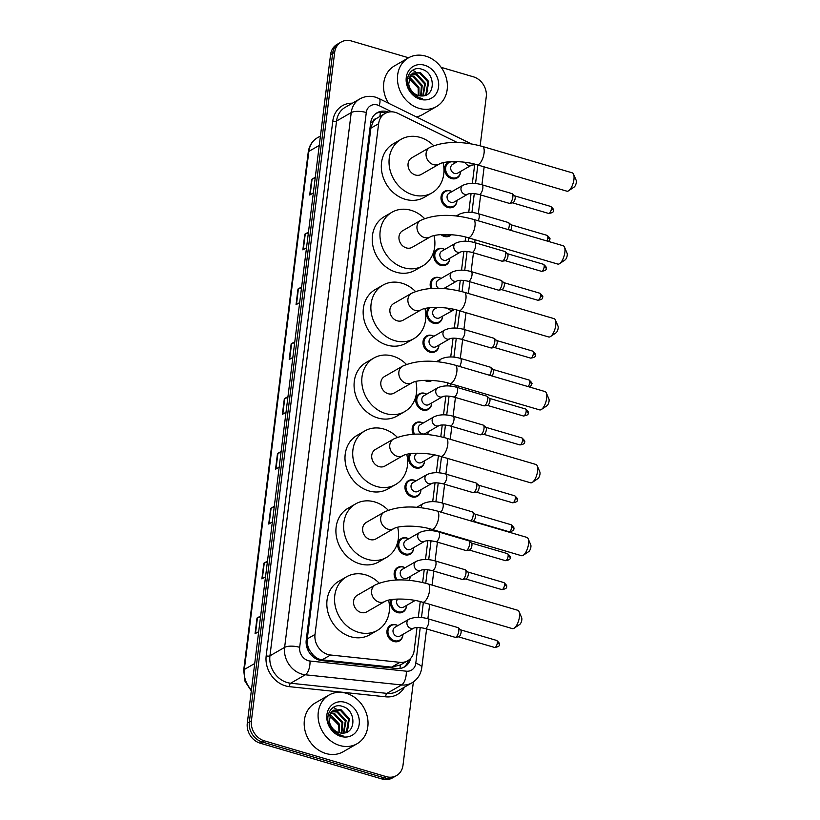 <?xml version="1.0" encoding="UTF-8"?>
<svg xmlns="http://www.w3.org/2000/svg" width="820" height="820" viewBox="0 0 820 820"><rect width="100%" height="100%" fill="white"/><g stroke="black" fill="none" stroke-linecap="round" stroke-linejoin="round"><path stroke-width="1.23" d="M456.965 200.531A8.989 7.636 -119.9 0 1 453.45 206.947A8.989 7.636 -119.9 0 1 447.925 207.511A8.989 7.636 -119.9 0 1 441.191 199.936A8.989 7.636 -119.9 0 1 444.481 191.357A8.989 7.636 -119.9 0 1 450.006 190.793A8.989 7.636 -119.9 0 1 451.789 191.542M451.328 234.715A8.989 7.636 -119.9 0 1 449.852 235.883A8.989 7.636 -119.9 0 1 444.327 236.437A8.989 7.636 -119.9 0 1 441.016 234.622M449.749 258.402A8.989 7.636 -119.9 0 1 446.244 264.809A8.989 7.636 -119.9 0 1 440.719 265.372A8.989 7.636 -119.9 0 1 433.985 257.808A8.989 7.636 -119.9 0 1 437.275 249.218A8.989 7.636 -119.9 0 1 442.8 248.665A8.989 7.636 -119.9 0 1 444.583 249.413M430.9 288.455A8.989 7.636 -119.9 0 1 433.678 278.154A8.989 7.636 -119.9 0 1 439.202 277.59A8.989 7.636 -119.9 0 1 440.976 278.349M446.152 287.338A8.989 7.636 -119.9 0 1 446.008 288.773M442.544 316.264A8.989 7.636 -119.9 0 1 439.038 322.68A8.989 7.636 -119.9 0 1 433.513 323.244A8.989 7.636 -119.9 0 1 426.943 316.366A8.989 7.636 -119.9 0 1 429.075 307.797M438.946 345.199A8.989 7.636 -119.9 0 1 435.43 351.616A8.989 7.636 -119.9 0 1 429.905 352.169A8.989 7.636 -119.9 0 1 423.171 344.605A8.989 7.636 -119.9 0 1 426.472 336.026A8.989 7.636 -119.9 0 1 431.986 335.462A8.989 7.636 -119.9 0 1 433.77 336.21M431.986 380.449A8.989 7.636 -119.9 0 1 431.832 380.541A8.989 7.636 -119.9 0 1 426.308 381.105A8.989 7.636 -119.9 0 1 424.524 380.357M431.73 403.071A8.989 7.636 -119.9 0 1 428.224 409.477A8.989 7.636 -119.9 0 1 422.7 410.041A8.989 7.636 -119.9 0 1 415.965 402.476A8.989 7.636 -119.9 0 1 419.256 393.887A8.989 7.636 -119.9 0 1 424.78 393.323A8.989 7.636 -119.9 0 1 426.564 394.082M413.413 434.231A8.989 7.636 -119.9 0 1 415.658 422.823A8.989 7.636 -119.9 0 1 421.183 422.259A8.989 7.636 -119.9 0 1 422.966 423.007M428.132 431.996A8.989 7.636 -119.9 0 1 427.691 434.579M424.524 460.932A8.989 7.636 -119.9 0 1 421.019 467.338A8.989 7.636 -119.9 0 1 415.494 467.902A8.989 7.636 -119.9 0 1 409.897 453.747M420.926 489.868A8.989 7.636 -119.9 0 1 417.411 496.274A8.989 7.636 -119.9 0 1 411.886 496.838A8.989 7.636 -119.9 0 1 405.152 489.273A8.989 7.636 -119.9 0 1 408.452 480.684A8.989 7.636 -119.9 0 1 413.977 480.13A8.989 7.636 -119.9 0 1 415.75 480.879M413.71 547.729A8.989 7.636 -119.9 0 1 410.205 554.146A8.989 7.636 -119.9 0 1 404.68 554.699A8.989 7.636 -119.9 0 1 397.946 547.135A8.989 7.636 -119.9 0 1 401.236 538.555A8.989 7.636 -119.9 0 1 406.761 537.992A8.989 7.636 -119.9 0 1 408.544 538.74M396.091 579.996A8.989 7.636 -119.9 0 1 397.638 567.481A8.989 7.636 -119.9 0 1 403.163 566.928A8.989 7.636 -119.9 0 1 404.947 567.676M410.113 576.665A8.989 7.636 -119.9 0 1 409.2 580.355M406.505 605.601A8.989 7.636 -119.9 0 1 402.999 612.007A8.989 7.636 -119.9 0 1 397.474 612.571A8.989 7.636 -119.9 0 1 391.202 599.635M402.907 634.526A8.989 7.636 -119.9 0 1 399.391 640.943A8.989 7.636 -119.9 0 1 393.866 641.506A8.989 7.636 -119.9 0 1 387.132 633.942A8.989 7.636 -119.9 0 1 390.433 625.352A8.989 7.636 -119.9 0 1 395.957 624.789A8.989 7.636 -119.9 0 1 397.731 625.547M452.435 161.612A8.989 7.636 -119.9 0 1 453.614 161.858A8.989 7.636 -119.9 0 1 455.397 162.616M460.563 171.605A8.989 7.636 -119.9 0 1 457.058 178.012A8.989 7.636 -119.9 0 1 451.533 178.575A8.989 7.636 -119.9 0 1 444.799 171.011A8.989 7.636 -119.9 0 1 448.089 162.421A8.989 7.636 -119.9 0 1 449.801 161.735M457.273 142.516L397.987 113.396A16.861 14.319 60.1 0 0 395.435 112.401A16.861 14.319 60.1 0 0 385.082 113.457A16.861 14.319 60.1 0 0 378.625 123.707L315.013 634.454A16.861 14.319 60.1 0 0 330.532 655.006L399.955 662.334A16.861 14.319 60.1 0 0 407.704 660.756A16.861 14.319 60.1 0 0 414.161 650.506L417.021 627.505M309.96 650.783A16.861 14.319 -119.9 0 1 307.572 644.817L307.541 645.084A5.617 4.776 60.1 0 0 309.96 650.783L312.728 654.493C315.362 657.558 318.508 659.331 322.157 659.823L391.591 667.142L400.334 664.979M385.082 113.457L376.247 118.613A5.617 4.776 60.1 0 0 372.628 122.539A16.861 5.914 -172.9 0 0 370.784 122.047M372.628 122.539L372.598 122.815A16.861 14.319 -119.9 0 1 376.247 118.613M372.598 122.815L370.886 128.156L307.264 638.903L307.572 644.817M472.351 183.373L474.636 164.994A16.861 14.319 60.1 0 0 474.678 164.584M418.292 617.368L420.25 601.593M422.628 582.507L424.237 569.644M425.498 559.506L427.835 540.708M429.096 530.571L429.331 528.685M432.704 501.635L435.041 482.847M436.312 472.709L438.413 455.776M440.791 436.691L442.257 424.975M443.517 414.838L445.854 396.05M447.115 385.902L447.494 382.868M450.723 356.977L453.06 338.178M454.331 328.041L456.576 309.96M458.954 290.874L460.276 280.317M461.537 270.169L463.874 251.381M465.135 241.244L465.657 237.052M468.743 212.308L471.08 193.51M388.588 112.104A16.861 14.319 60.1 0 0 387.44 111.715A16.861 14.319 60.1 0 0 377.087 112.77A16.861 14.319 60.1 0 0 370.63 123.02L306.229 640.051A16.861 14.319 60.1 0 0 321.747 660.602L396.757 668.515A16.861 14.319 60.1 0 0 404.506 666.947A16.861 14.319 60.1 0 0 410.656 658.399M376.083 113.416A16.861 14.319 -119.9 0 1 385.38 112.904A16.861 14.319 -119.9 0 1 385.851 113.047M441.15 67.343L473.345 76.803A16.861 14.319 -119.9 0 1 486.25 96.842L480.151 145.806M413.372 681.932L402.989 765.326A16.861 14.319 -119.9 0 1 396.531 775.576A16.861 14.319 -119.9 0 1 386.179 776.632L264.327 740.829A16.861 14.319 -119.9 0 1 251.412 720.79L334.683 52.306A16.861 14.319 -119.9 0 1 341.13 42.056A16.861 14.319 -119.9 0 1 351.493 41L408.585 57.779M396.531 775.576L392.411 777.944A16.861 14.319 -119.9 0 1 382.058 779L260.207 743.197A16.861 14.319 -119.9 0 1 247.291 723.158L330.562 54.673L332.623 53.484A16.861 14.319 -119.9 0 1 339.07 43.234A16.861 14.319 -119.9 0 0 332.623 53.484L249.352 721.979L332.623 53.484L334.683 52.306M260.207 743.197L262.267 742.008A16.861 14.319 -119.9 0 1 249.352 721.979A16.861 14.319 -119.9 0 0 262.267 742.008L384.119 777.811L262.267 742.008L264.327 740.829M394.471 776.765A16.861 14.319 -119.9 0 1 384.119 777.811A16.861 14.319 -119.9 0 0 394.471 776.765M408.391 660.336A16.861 14.319 -119.9 0 1 403.44 667.49M348.459 727.965A22.478 19.085 60.1 0 0 348.367 727.268M336.128 708.931A22.478 19.085 60.1 0 0 333.156 707.465M427.814 90.805A22.478 19.085 60.1 0 0 427.722 90.108M415.494 71.77A22.478 19.085 60.1 0 0 412.521 70.315M260.545 616.763L257.429 617.87A4.5 1.578 -172.9 0 0 257.008 618.054L255.061 633.727L258.7 631.636M260.647 615.963L257.008 618.054M267.382 561.925L264.255 563.032A4.5 1.578 -172.9 0 0 263.845 563.217L261.887 578.889L265.526 576.798M267.474 561.126L263.845 563.217M274.208 507.088L271.092 508.195A4.5 1.578 -172.9 0 0 270.672 508.379L268.724 524.052L272.353 521.961M274.31 506.288L270.672 508.379M281.045 452.25L277.918 453.357A4.5 1.578 -172.9 0 0 277.498 453.542L275.551 469.214L279.189 467.123M281.137 451.451L277.498 453.542M315.188 178.063L312.071 179.17A4.5 1.578 -172.9 0 0 311.651 179.354L309.704 195.027L313.342 192.936M315.29 177.263L311.651 179.354M308.361 232.9L305.245 234.007A4.5 1.578 -172.9 0 0 304.825 234.192L302.867 249.864L306.506 247.773M308.463 232.101L304.825 234.192M301.534 287.738L298.408 288.845A4.5 1.578 -172.9 0 0 297.988 289.029L296.04 304.702L299.679 302.611M301.627 286.938L297.988 289.029M294.698 342.575L291.582 343.683A4.5 1.578 -172.9 0 0 291.161 343.867L289.214 359.539L292.853 357.448M294.8 341.776L291.161 343.867M287.871 397.413L284.745 398.52A4.5 1.578 -172.9 0 0 284.335 398.704L282.377 414.377L286.016 412.286M287.974 396.613L284.335 398.704M330.562 54.673A16.861 14.319 -119.9 0 1 337.01 44.423L341.13 42.056M419.163 108.353A28.105 23.862 -119.9 0 1 398.11 84.716A28.105 23.862 -119.9 0 1 408.401 57.882A28.105 23.862 -119.9 0 1 425.672 56.129A28.105 23.862 -119.9 0 1 446.726 79.776A28.105 23.862 -119.9 0 1 436.424 106.6A28.105 23.862 -119.9 0 1 419.163 108.353M388.475 103.187A28.105 23.862 -119.9 0 1 394.502 65.877L408.401 57.882M424.319 95.684L425.918 94.136L427.927 82.02L419.512 72.949L412.511 73.298M424.575 95.622L426.738 93.664L428.747 81.549L420.332 72.478L412.911 73.052L410.451 75.225L408.708 84.06A12.7 10.783 -119.9 0 0 418.374 95.53A12.7 10.783 -119.9 0 0 421.941 95.96C435.84 96.422 435.369 73.093 422.484 69.485C409.795 64.196 401.574 82.43 411.722 92.916L419.696 98.093L422.413 98.625L419.532 97.785C413.208 94.966 409.6 90.395 408.708 84.06M422.71 95.93L424.657 83.896L416.242 74.835L411.035 74.528M423.161 95.889L425.477 83.425L417.062 74.364L411.384 74.189M420.67 95.95L421.388 85.782L412.972 76.711L409.805 76.178M421.213 95.971L422.208 85.311L413.792 76.239L410.092 75.727M418.313 95.51L418.118 87.658L408.883 78.351M418.938 95.673L418.938 87.186L410.523 78.125L409.077 77.756M424.534 65.221A18.317 15.559 -119.9 0 1 438.567 86.981A18.317 15.559 -119.9 0 1 420.291 99.271A18.317 15.559 -119.9 0 1 406.269 77.5A18.317 15.559 -119.9 0 1 424.534 65.221M408.832 78.525L418.251 88.099M436.424 106.6L422.525 114.595A28.105 23.862 -119.9 0 1 416.396 116.911M573.539 174.188L576.142 180.236A3.936 1.558 106.4 0 1 576.306 182.419A3.936 1.558 106.4 0 1 574.143 187.052L568.67 190.732A9.553 3.772 -73.6 0 0 573.928 179.488A9.553 3.772 -73.6 0 0 573.539 174.188A9.553 3.772 -73.6 0 0 572.237 172.835L482.385 146.431A9.553 3.772 106.4 0 1 484.066 153.084A9.553 3.772 106.4 0 1 477.004 164.769L566.856 191.173A9.553 3.772 -73.6 0 0 568.67 190.732M439.294 164.031A9.553 8.108 60.1 0 1 433.421 164.625A9.553 8.108 60.1 0 1 426.103 153.278A9.553 8.108 60.1 0 1 429.762 147.467L411.742 157.84A9.553 8.108 60.1 0 0 408.237 166.962A9.553 8.108 60.1 0 0 415.402 174.998A9.553 8.108 60.1 0 0 421.275 174.404L439.294 164.031C444.758 160.73 463.997 160.669 477.004 164.769M443.087 162.698A30.914 26.24 -119.9 0 1 431.914 192.915A30.914 26.24 -119.9 0 1 412.931 194.842A30.914 26.24 -119.9 0 1 389.766 168.838A30.914 26.24 -119.9 0 1 401.093 139.318A30.914 26.24 -119.9 0 1 420.086 137.391A30.914 26.24 -119.9 0 1 433.636 145.642M431.914 192.915L424.196 197.353A30.914 26.24 -119.9 0 1 405.203 199.28A30.914 26.24 -119.9 0 1 382.048 173.276A30.914 26.24 -119.9 0 1 393.374 143.766L401.093 139.318M564.457 247.097L567.061 253.144A3.936 1.558 106.4 0 1 567.225 255.327A3.936 1.558 106.4 0 1 565.062 259.96L559.599 263.64A9.553 3.772 -73.6 0 0 564.847 252.396A9.553 3.772 -73.6 0 0 564.457 247.097A9.553 3.772 -73.6 0 0 563.155 245.744L473.304 219.34A9.553 3.772 106.4 0 1 474.985 225.992A9.553 3.772 106.4 0 1 467.923 237.677L557.774 264.081A9.553 3.772 -73.6 0 0 559.599 263.64M430.213 236.939A9.553 8.108 60.1 0 1 424.34 237.533A9.553 8.108 60.1 0 1 417.021 226.187A9.553 8.108 60.1 0 1 420.68 220.375L402.661 230.738A9.553 8.108 60.1 0 0 399.166 239.86A9.553 8.108 60.1 0 0 406.32 247.906A9.553 8.108 60.1 0 0 412.193 247.302L430.213 236.939C435.676 233.628 454.915 233.577 467.923 237.677M434.005 235.606A30.914 26.24 -119.9 0 1 422.833 265.823A30.914 26.24 -119.9 0 1 403.85 267.75A30.914 26.24 -119.9 0 1 380.685 241.746A30.914 26.24 -119.9 0 1 392.011 212.226A30.914 26.24 -119.9 0 1 411.005 210.299A30.914 26.24 -119.9 0 1 424.555 218.55M422.833 265.823L415.115 270.262A30.914 26.24 -119.9 0 1 396.121 272.189A30.914 26.24 -119.9 0 1 372.967 246.184A30.914 26.24 -119.9 0 1 384.293 216.675L392.011 212.226M555.376 319.995L557.979 326.053A3.936 1.558 106.4 0 1 558.143 328.236A3.936 1.558 106.4 0 1 555.98 332.869L550.517 336.548A9.553 3.772 -73.6 0 0 555.765 325.304A9.553 3.772 -73.6 0 0 555.376 319.995A9.553 3.772 -73.6 0 0 554.084 318.652L464.222 292.248A9.553 3.772 106.4 0 1 465.914 298.9A9.553 3.772 106.4 0 1 458.841 310.585L548.693 336.979A9.553 3.772 -73.6 0 0 550.517 336.548M421.131 309.847A9.553 8.108 60.1 0 1 415.258 310.442A9.553 8.108 60.1 0 1 407.94 299.095A9.553 8.108 60.1 0 1 411.599 293.283L393.579 303.646A9.553 8.108 60.1 0 0 390.084 312.768A9.553 8.108 60.1 0 0 397.239 320.815A9.553 8.108 60.1 0 0 403.112 320.21L421.131 309.847C426.595 306.536 445.834 306.485 458.841 310.585M424.924 308.515A30.914 26.24 -119.9 0 1 413.762 338.732A30.914 26.24 -119.9 0 1 394.768 340.659A30.914 26.24 -119.9 0 1 371.603 314.644A30.914 26.24 -119.9 0 1 382.93 285.135A30.914 26.24 -119.9 0 1 401.923 283.207A30.914 26.24 -119.9 0 1 415.473 291.459M413.762 338.732L406.033 343.17A30.914 26.24 -119.9 0 1 387.04 345.097A30.914 26.24 -119.9 0 1 363.885 319.093A30.914 26.24 -119.9 0 1 375.211 289.583L382.93 285.135M546.294 392.903L548.898 398.961A3.936 1.558 106.4 0 1 549.062 401.144A3.936 1.558 106.4 0 1 546.899 405.777L541.436 409.457A9.553 3.772 -73.6 0 0 546.684 398.202A9.553 3.772 -73.6 0 0 546.294 392.903A9.553 3.772 -73.6 0 0 545.003 391.56L455.141 365.156A9.553 3.772 106.4 0 1 456.832 371.808A9.553 3.772 106.4 0 1 449.76 383.493L539.611 409.887A9.553 3.772 -73.6 0 0 541.436 409.457M412.05 382.755A9.553 8.108 60.1 0 1 406.177 383.35A9.553 8.108 60.1 0 1 398.868 372.003A9.553 8.108 60.1 0 1 402.517 366.191L384.498 376.554A9.553 8.108 60.1 0 0 381.003 385.677A9.553 8.108 60.1 0 0 388.157 393.713A9.553 8.108 60.1 0 0 394.03 393.118L412.05 382.755C417.513 379.445 436.752 379.393 449.76 383.493M415.842 381.423A30.914 26.24 -119.9 0 1 404.68 411.63A30.914 26.24 -119.9 0 1 385.687 413.567A30.914 26.24 -119.9 0 1 362.522 387.553A30.914 26.24 -119.9 0 1 373.848 358.043A30.914 26.24 -119.9 0 1 392.841 356.116A30.914 26.24 -119.9 0 1 406.392 364.367M404.68 411.63L396.952 416.078A30.914 26.24 -119.9 0 1 377.958 418.005A30.914 26.24 -119.9 0 1 354.804 392.001A30.914 26.24 -119.9 0 1 366.13 362.491L373.848 358.043M537.213 465.811L539.816 471.869A3.936 1.558 106.4 0 1 539.98 474.052A3.936 1.558 106.4 0 1 537.817 478.685L532.354 482.365A9.553 3.772 -73.6 0 0 537.602 471.11A9.553 3.772 -73.6 0 0 537.213 465.811A9.553 3.772 -73.6 0 0 535.921 464.468L446.059 438.064A9.553 3.772 106.4 0 1 447.751 444.706A9.553 3.772 106.4 0 1 440.678 456.391L530.53 482.795A9.553 3.772 -73.6 0 0 532.354 482.365M402.968 455.664A9.553 8.108 60.1 0 1 397.095 456.258A9.553 8.108 60.1 0 1 389.787 444.911A9.553 8.108 60.1 0 1 393.436 439.1L375.416 449.462A9.553 8.108 60.1 0 0 371.921 458.585A9.553 8.108 60.1 0 0 379.076 466.621A9.553 8.108 60.1 0 0 384.949 466.026L402.968 455.664C408.432 452.353 427.671 452.302 440.678 456.391M406.761 454.331A30.914 26.24 -119.9 0 1 395.599 484.538A30.914 26.24 -119.9 0 1 376.606 486.475A30.914 26.24 -119.9 0 1 353.44 460.461A30.914 26.24 -119.9 0 1 364.767 430.951A30.914 26.24 -119.9 0 1 383.76 429.024A30.914 26.24 -119.9 0 1 397.31 437.275M395.599 484.538L387.87 488.986A30.914 26.24 -119.9 0 1 368.877 490.913A30.914 26.24 -119.9 0 1 345.722 464.909A30.914 26.24 -119.9 0 1 357.048 435.389L364.767 430.951M528.131 538.72L530.735 544.777A3.936 1.558 106.4 0 1 530.899 546.96A3.936 1.558 106.4 0 1 528.736 551.593L523.273 555.273A9.553 3.772 -73.6 0 0 528.521 544.019A9.553 3.772 -73.6 0 0 528.131 538.72A9.553 3.772 -73.6 0 0 526.84 537.377L436.978 510.973A9.553 3.772 106.4 0 1 438.669 517.615A9.553 3.772 106.4 0 1 431.597 529.3L521.448 555.704A9.553 3.772 -73.6 0 0 523.273 555.273M393.887 528.572A9.553 8.108 60.1 0 1 388.014 529.166A9.553 8.108 60.1 0 1 380.705 517.809A9.553 8.108 60.1 0 1 384.354 512.008L366.335 522.371A9.553 8.108 60.1 0 0 362.84 531.493A9.553 8.108 60.1 0 0 369.994 539.529A9.553 8.108 60.1 0 0 375.867 538.935L393.887 528.572C399.35 525.261 418.589 525.21 431.597 529.3M397.679 527.239A30.914 26.24 -119.9 0 1 386.517 557.446A30.914 26.24 -119.9 0 1 367.524 559.373A30.914 26.24 -119.9 0 1 344.359 533.369A30.914 26.24 -119.9 0 1 355.685 503.859A30.914 26.24 -119.9 0 1 374.678 501.932A30.914 26.24 -119.9 0 1 388.229 510.183M386.517 557.446L378.789 561.895A30.914 26.24 -119.9 0 1 359.795 563.822A30.914 26.24 -119.9 0 1 336.641 537.817A30.914 26.24 -119.9 0 1 347.967 508.297L355.685 503.859M519.05 611.628L521.653 617.685A3.936 1.558 106.4 0 1 521.817 619.869A3.936 1.558 106.4 0 1 519.654 624.502L514.191 628.181A9.553 3.772 -73.6 0 0 519.439 616.927A9.553 3.772 -73.6 0 0 519.05 611.628A9.553 3.772 -73.6 0 0 517.758 610.275L427.896 583.881A9.553 3.772 106.4 0 1 429.588 590.523A9.553 3.772 106.4 0 1 422.515 602.208L512.367 628.612A9.553 3.772 -73.6 0 0 514.191 628.181M384.805 601.48A9.553 8.108 60.1 0 1 378.932 602.075A9.553 8.108 60.1 0 1 371.624 590.718A9.553 8.108 60.1 0 1 375.273 584.916L357.253 595.279A9.553 8.108 60.1 0 0 353.758 604.401A9.553 8.108 60.1 0 0 360.913 612.438A9.553 8.108 60.1 0 0 366.786 611.843L384.805 601.48C390.269 598.169 409.508 598.108 422.515 602.208M388.598 600.148A30.914 26.24 -119.9 0 1 377.436 630.354A30.914 26.24 -119.9 0 1 358.442 632.281A30.914 26.24 -119.9 0 1 335.277 606.277A30.914 26.24 -119.9 0 1 346.604 576.768A30.914 26.24 -119.9 0 1 365.597 574.841A30.914 26.24 -119.9 0 1 379.147 583.092M377.436 630.354L369.707 634.803A30.914 26.24 -119.9 0 1 350.714 636.73A30.914 26.24 -119.9 0 1 327.559 610.716A30.914 26.24 -119.9 0 1 338.885 581.206L346.604 576.768M476.297 164.564L471.572 165.127L457.673 173.123A5.053 4.295 -119.9 0 1 454.567 173.44A5.053 4.295 -119.9 0 1 450.774 169.176A5.053 4.295 -119.9 0 1 452.63 164.349L457.345 161.642M460.573 171.452A8.425 7.154 -119.9 0 1 457.293 177.233A8.425 7.154 -119.9 0 1 452.117 177.755A8.425 7.154 -119.9 0 1 445.793 170.662A8.425 7.154 -119.9 0 1 448.888 162.616A8.425 7.154 -119.9 0 1 454.065 162.083A8.425 7.154 -119.9 0 1 455.53 162.678M467.964 194.063L454.065 202.058A5.053 4.295 -119.9 0 1 450.959 202.366A5.053 4.295 -119.9 0 1 447.166 198.112A5.053 4.295 -119.9 0 1 449.022 193.284L462.921 185.289A5.053 4.295 -119.9 0 0 460.963 188.661A5.053 4.295 -119.9 0 0 464.858 194.371A5.053 4.295 -119.9 0 0 467.964 194.053L467.964 194.063C470.321 193.202 474.021 193.346 479.075 194.473L509.097 203.298A5.053 1.999 106.4 0 0 509.456 203.319A5.053 1.999 106.4 0 0 509.937 203.145A5.053 1.999 106.4 0 0 512.572 198.491A5.053 1.999 106.4 0 0 512.264 193.766A5.053 1.999 106.4 0 0 511.946 193.592L481.924 184.766A5.053 1.999 106.4 0 1 482.775 188.59A5.053 1.999 106.4 0 1 479.915 194.32A5.053 1.999 106.4 0 1 479.075 194.473M456.965 200.387A8.425 7.154 -119.9 0 1 453.685 206.158A8.425 7.154 -119.9 0 1 448.509 206.691A8.425 7.154 -119.9 0 1 442.195 199.598A8.425 7.154 -119.9 0 1 445.28 191.542A8.425 7.154 -119.9 0 1 450.457 191.019A8.425 7.154 -119.9 0 1 451.922 191.613M514.519 195.816A3.649 1.445 106.4 0 1 514.755 195.939A3.649 1.445 106.4 0 1 515.165 198.358A3.649 1.445 106.4 0 1 513.064 202.714A3.649 1.445 106.4 0 1 512.726 202.837L509.456 203.319M450.713 234.674A8.425 7.154 -119.9 0 1 450.088 235.094A8.425 7.154 -119.9 0 1 444.901 235.617A8.425 7.154 -119.9 0 1 442.626 234.54M510.921 224.741A3.649 1.445 106.4 0 1 511.147 224.875A3.649 1.445 106.4 0 1 511.557 227.284A3.649 1.445 106.4 0 1 510.604 230.297M478.193 220.775A5.053 1.999 106.4 0 0 479.177 217.525A5.053 1.999 106.4 0 0 478.327 213.702L508.338 222.527A5.053 1.999 106.4 0 1 508.656 222.702A5.053 1.999 106.4 0 1 508.215 229.6M460.758 251.924L446.859 259.919A5.053 4.295 -119.9 0 1 443.753 260.237A5.053 4.295 -119.9 0 1 439.961 255.983A5.053 4.295 -119.9 0 1 441.816 251.156L455.715 243.15A5.053 4.295 -119.9 0 0 453.747 246.523A5.053 4.295 -119.9 0 0 457.652 252.242A5.053 4.295 -119.9 0 0 460.758 251.924L460.758 251.924C463.115 251.074 466.816 251.207 471.869 252.345L501.881 261.16A5.053 1.999 106.4 0 0 502.25 261.18A5.053 1.999 106.4 0 0 502.721 261.006A5.053 1.999 106.4 0 0 505.366 256.352A5.053 1.999 106.4 0 0 505.058 251.637A5.053 1.999 106.4 0 0 504.741 251.453L474.718 242.638A5.053 1.999 106.4 0 1 475.569 246.451A5.053 1.999 106.4 0 1 472.709 252.191A5.053 1.999 106.4 0 1 471.869 252.345M449.76 258.249A8.425 7.154 -119.9 0 1 446.48 264.03A8.425 7.154 -119.9 0 1 441.303 264.553A8.425 7.154 -119.9 0 1 434.979 257.459A8.425 7.154 -119.9 0 1 438.075 249.413A8.425 7.154 -119.9 0 1 443.251 248.89A8.425 7.154 -119.9 0 1 444.717 249.485M507.313 253.677A3.649 1.445 106.4 0 1 507.549 253.81A3.649 1.445 106.4 0 1 507.959 256.219A3.649 1.445 106.4 0 1 505.858 260.575A3.649 1.445 106.4 0 1 505.52 260.709L502.25 261.18M438.485 288.312A5.053 4.295 -119.9 0 1 438.208 280.081L452.117 272.086A5.053 4.295 -119.9 0 0 450.149 275.458A5.053 4.295 -119.9 0 0 454.044 281.178A5.053 4.295 -119.9 0 0 457.16 280.86L457.16 280.86C459.507 279.999 463.208 280.143 468.261 281.27L498.283 290.095A5.053 1.999 106.4 0 0 498.652 290.116A5.053 1.999 106.4 0 0 499.124 289.942A5.053 1.999 106.4 0 0 501.768 285.288A5.053 1.999 106.4 0 0 501.45 280.573A5.053 1.999 106.4 0 0 501.133 280.389L471.121 271.574A5.053 1.999 106.4 0 1 471.961 275.387A5.053 1.999 106.4 0 1 469.101 281.127A5.053 1.999 106.4 0 1 468.261 281.27M432.037 288.384A8.425 7.154 -119.9 0 1 434.467 278.349A8.425 7.154 -119.9 0 1 439.653 277.816A8.425 7.154 -119.9 0 1 441.119 278.41M503.705 282.613A3.649 1.445 106.4 0 1 503.941 282.736A3.649 1.445 106.4 0 1 504.351 285.155A3.649 1.445 106.4 0 1 502.26 289.511A3.649 1.445 106.4 0 1 501.912 289.634L498.652 290.116M446.162 287.184A8.425 7.154 -119.9 0 1 445.926 288.763M454.608 309.478L439.653 317.791A5.053 4.295 -119.9 0 1 436.547 318.098A5.053 4.295 -119.9 0 1 432.755 313.845A5.053 4.295 -119.9 0 1 434.61 309.017L437.408 307.408M442.554 316.12A8.425 7.154 -119.9 0 1 439.274 321.891A8.425 7.154 -119.9 0 1 434.098 322.424A8.425 7.154 -119.9 0 1 427.866 315.731A8.425 7.154 -119.9 0 1 430.274 307.664M449.944 338.721L436.045 346.716A5.053 4.295 -119.9 0 1 432.939 347.034A5.053 4.295 -119.9 0 1 429.147 342.78A5.053 4.295 -119.9 0 1 431.002 337.953L444.901 329.958A5.053 4.295 -119.9 0 0 442.943 333.33A5.053 4.295 -119.9 0 0 446.838 339.039A5.053 4.295 -119.9 0 0 449.944 338.721L449.944 338.721C452.302 337.871 456.002 338.004 461.055 339.142L491.077 347.957A5.053 1.999 106.4 0 0 491.436 347.987A5.053 1.999 106.4 0 0 491.918 347.813A5.053 1.999 106.4 0 0 494.552 343.16A5.053 1.999 106.4 0 0 494.245 338.434A5.053 1.999 106.4 0 0 493.927 338.26L463.905 329.435A5.053 1.999 106.4 0 1 464.755 333.258A5.053 1.999 106.4 0 1 461.896 338.988A5.053 1.999 106.4 0 1 461.055 339.142M438.946 345.046A8.425 7.154 -119.9 0 1 435.666 350.827A8.425 7.154 -119.9 0 1 430.49 351.349A8.425 7.154 -119.9 0 1 424.176 344.256A8.425 7.154 -119.9 0 1 427.261 336.21A8.425 7.154 -119.9 0 1 432.437 335.687A8.425 7.154 -119.9 0 1 433.903 336.282M496.5 340.474A3.649 1.445 106.4 0 1 496.735 340.607A3.649 1.445 106.4 0 1 497.145 343.016A3.649 1.445 106.4 0 1 495.044 347.372A3.649 1.445 106.4 0 1 494.706 347.506L491.436 347.987M492.902 369.41A3.649 1.445 106.4 0 1 493.127 369.543A3.649 1.445 106.4 0 1 493.537 371.952A3.649 1.445 106.4 0 1 491.887 375.949M459.63 366.468A5.053 1.999 106.4 0 0 461.158 362.184A5.053 1.999 106.4 0 0 460.307 358.371L490.319 367.186A5.053 1.999 106.4 0 1 490.647 367.37A5.053 1.999 106.4 0 1 489.642 375.293M430.551 380.377A8.425 7.154 -119.9 0 1 426.943 380.306M442.738 396.593L428.839 404.588A5.053 4.295 -119.9 0 1 425.734 404.906A5.053 4.295 -119.9 0 1 421.941 400.642A5.053 4.295 -119.9 0 1 423.796 395.814L437.695 387.819A5.053 4.295 -119.9 0 0 435.738 391.191A5.053 4.295 -119.9 0 0 439.633 396.9A5.053 4.295 -119.9 0 0 442.738 396.593L442.738 396.593C445.096 395.732 448.796 395.875 453.849 397.003L483.861 405.828A5.053 1.999 106.4 0 0 484.23 405.849A5.053 1.999 106.4 0 0 484.702 405.674A5.053 1.999 106.4 0 0 487.346 401.021A5.053 1.999 106.4 0 0 487.039 396.306A5.053 1.999 106.4 0 0 486.721 396.121L456.699 387.306A5.053 1.999 106.4 0 1 457.55 391.119A5.053 1.999 106.4 0 1 454.69 396.859A5.053 1.999 106.4 0 1 453.849 397.003M431.74 402.917A8.425 7.154 -119.9 0 1 428.46 408.698A8.425 7.154 -119.9 0 1 423.284 409.221A8.425 7.154 -119.9 0 1 416.97 402.128A8.425 7.154 -119.9 0 1 420.055 394.082A8.425 7.154 -119.9 0 1 425.231 393.549A8.425 7.154 -119.9 0 1 426.697 394.143M489.294 398.346A3.649 1.445 106.4 0 1 489.53 398.469A3.649 1.445 106.4 0 1 489.94 400.888A3.649 1.445 106.4 0 1 487.838 405.244A3.649 1.445 106.4 0 1 487.5 405.367L484.23 405.849M439.13 425.529L425.231 433.524A5.053 4.295 -119.9 0 1 422.126 433.831A5.053 4.295 -119.9 0 1 418.333 429.577A5.053 4.295 -119.9 0 1 420.188 424.75L434.098 416.755A5.053 4.295 -119.9 0 0 432.13 420.127A5.053 4.295 -119.9 0 0 436.025 425.836A5.053 4.295 -119.9 0 0 439.141 425.518L439.13 425.529C441.488 424.668 445.188 424.811 450.241 425.939L480.264 434.764A5.053 1.999 106.4 0 0 480.633 434.784A5.053 1.999 106.4 0 0 481.104 434.61A5.053 1.999 106.4 0 0 483.749 429.957A5.053 1.999 106.4 0 0 483.431 425.231A5.053 1.999 106.4 0 0 483.113 425.057L453.101 416.232A5.053 1.999 106.4 0 1 453.942 420.055A5.053 1.999 106.4 0 1 451.082 425.785A5.053 1.999 106.4 0 1 450.241 425.939M414.623 434.169A8.425 7.154 -119.9 0 1 416.447 423.007A8.425 7.154 -119.9 0 1 421.634 422.484A8.425 7.154 -119.9 0 1 423.099 423.079M485.686 427.271A3.649 1.445 106.4 0 1 485.922 427.404A3.649 1.445 106.4 0 1 486.332 429.823A3.649 1.445 106.4 0 1 484.241 434.18A3.649 1.445 106.4 0 1 483.892 434.303L480.633 434.784M428.142 431.853A8.425 7.154 -119.9 0 1 427.538 434.559M434.723 454.926L421.634 462.449A5.053 4.295 -119.9 0 1 418.528 462.767A5.053 4.295 -119.9 0 1 414.735 458.513A5.053 4.295 -119.9 0 1 416.591 453.685L417.4 453.214M424.534 460.779A8.425 7.154 -119.9 0 1 421.255 466.559A8.425 7.154 -119.9 0 1 416.078 467.082A8.425 7.154 -119.9 0 1 410.984 453.603M431.925 483.39L418.026 491.385A5.053 4.295 -119.9 0 1 414.92 491.703A5.053 4.295 -119.9 0 1 411.127 487.449A5.053 4.295 -119.9 0 1 412.983 482.621L426.882 474.616A5.053 4.295 -119.9 0 0 424.924 477.988A5.053 4.295 -119.9 0 0 428.819 483.708A5.053 4.295 -119.9 0 0 431.925 483.39L431.925 483.39C434.282 482.539 437.982 482.672 443.036 483.81L473.058 492.625A5.053 1.999 106.4 0 0 473.417 492.646A5.053 1.999 106.4 0 0 473.898 492.471A5.053 1.999 106.4 0 0 476.543 487.818A5.053 1.999 106.4 0 0 476.225 483.103A5.053 1.999 106.4 0 0 475.907 482.918L445.885 474.103A5.053 1.999 106.4 0 1 446.736 477.916A5.053 1.999 106.4 0 1 443.876 483.656A5.053 1.999 106.4 0 1 443.036 483.81M420.926 489.714A8.425 7.154 -119.9 0 1 417.646 495.495A8.425 7.154 -119.9 0 1 412.47 496.018A8.425 7.154 -119.9 0 1 406.156 488.925A8.425 7.154 -119.9 0 1 409.241 480.879A8.425 7.154 -119.9 0 1 414.418 480.356A8.425 7.154 -119.9 0 1 415.883 480.95M478.48 485.143A3.649 1.445 106.4 0 1 478.716 485.276A3.649 1.445 106.4 0 1 479.126 487.685A3.649 1.445 106.4 0 1 477.025 492.041A3.649 1.445 106.4 0 1 476.686 492.164L473.417 492.646M474.882 514.078A3.649 1.445 106.4 0 1 475.108 514.202A3.649 1.445 106.4 0 1 475.518 516.62A3.649 1.445 106.4 0 1 473.427 520.977A3.649 1.445 106.4 0 1 473.089 521.1L472.002 521.264M440.863 512.111A5.053 1.999 106.4 0 0 443.138 506.852A5.053 1.999 106.4 0 0 442.287 503.029L472.299 511.854A5.053 1.999 106.4 0 1 472.627 512.039A5.053 1.999 106.4 0 1 473.068 516.149A5.053 1.999 106.4 0 1 470.885 520.936M424.719 541.261L410.82 549.256A5.053 4.295 -119.9 0 1 407.714 549.564A5.053 4.295 -119.9 0 1 403.922 545.31A5.053 4.295 -119.9 0 1 405.777 540.482L419.676 532.487A5.053 4.295 -119.9 0 0 417.718 535.86A5.053 4.295 -119.9 0 0 421.613 541.569A5.053 4.295 -119.9 0 0 424.719 541.251L424.719 541.251C427.077 540.4 430.777 540.544 435.83 541.672L465.842 550.497A5.053 1.999 106.4 0 0 466.211 550.517A5.053 1.999 106.4 0 0 466.682 550.343A5.053 1.999 106.4 0 0 469.327 545.689A5.053 1.999 106.4 0 0 469.019 540.964A5.053 1.999 106.4 0 0 468.702 540.79L438.679 531.965A5.053 1.999 106.4 0 1 439.53 535.788A5.053 1.999 106.4 0 1 436.67 541.518A5.053 1.999 106.4 0 1 435.83 541.672M413.721 547.586A8.425 7.154 -119.9 0 1 410.441 553.356A8.425 7.154 -119.9 0 1 405.264 553.889A8.425 7.154 -119.9 0 1 398.95 546.797A8.425 7.154 -119.9 0 1 402.036 538.74A8.425 7.154 -119.9 0 1 407.212 538.217A8.425 7.154 -119.9 0 1 408.678 538.812M471.274 543.004A3.649 1.445 106.4 0 1 471.51 543.137A3.649 1.445 106.4 0 1 471.92 545.546A3.649 1.445 106.4 0 1 469.819 549.912A3.649 1.445 106.4 0 1 469.481 550.035L466.211 550.517M421.111 570.187L407.212 578.182A5.053 4.295 -119.9 0 1 404.106 578.5A5.053 4.295 -119.9 0 1 400.314 574.246A5.053 4.295 -119.9 0 1 402.169 569.418L416.078 561.423A5.053 4.295 -119.9 0 0 414.11 564.795A5.053 4.295 -119.9 0 0 418.015 570.505A5.053 4.295 -119.9 0 0 421.121 570.187L421.121 570.187C423.468 569.336 427.169 569.47 432.222 570.607L462.244 579.422A5.053 1.999 106.4 0 0 462.613 579.453A5.053 1.999 106.4 0 0 463.085 579.279A5.053 1.999 106.4 0 0 465.729 574.625A5.053 1.999 106.4 0 0 465.411 569.9A5.053 1.999 106.4 0 0 465.094 569.716L435.082 560.9A5.053 1.999 106.4 0 1 435.932 564.713A5.053 1.999 106.4 0 1 433.062 570.453A5.053 1.999 106.4 0 1 432.222 570.607M397.403 579.955A8.425 7.154 -119.9 0 1 398.428 567.676A8.425 7.154 -119.9 0 1 403.614 567.153A8.425 7.154 -119.9 0 1 405.08 567.747M467.666 571.94A3.649 1.445 106.4 0 1 467.902 572.073A3.649 1.445 106.4 0 1 468.312 574.482A3.649 1.445 106.4 0 1 466.221 578.838A3.649 1.445 106.4 0 1 465.873 578.971L462.613 579.453M410.123 576.511A8.425 7.154 -119.9 0 1 408.913 580.334M415.176 600.466L403.614 607.118A5.053 4.295 -119.9 0 1 400.508 607.435A5.053 4.295 -119.9 0 1 396.89 603.817A5.053 4.295 -119.9 0 1 397.679 599.061M406.515 605.447A8.425 7.154 -119.9 0 1 403.235 611.228A8.425 7.154 -119.9 0 1 398.059 611.751A8.425 7.154 -119.9 0 1 392.237 599.492M413.905 628.058L400.006 636.053A5.053 4.295 -119.9 0 1 396.9 636.371A5.053 4.295 -119.9 0 1 393.108 632.107A5.053 4.295 -119.9 0 1 394.963 627.279L408.862 619.284A5.053 4.295 -119.9 0 0 406.904 622.657A5.053 4.295 -119.9 0 0 410.799 628.366A5.053 4.295 -119.9 0 0 413.915 628.058L413.915 628.058C416.263 627.197 419.963 627.341 425.016 628.468L455.038 637.294A5.053 1.999 106.4 0 0 455.397 637.314A5.053 1.999 106.4 0 0 455.879 637.14A5.053 1.999 106.4 0 0 458.523 632.486A5.053 1.999 106.4 0 0 458.206 627.761A5.053 1.999 106.4 0 0 457.888 627.587L427.866 618.762A5.053 1.999 106.4 0 1 428.716 622.585A5.053 1.999 106.4 0 1 425.857 628.315A5.053 1.999 106.4 0 1 425.016 628.468M402.917 634.383A8.425 7.154 -119.9 0 1 399.627 640.153A8.425 7.154 -119.9 0 1 394.451 640.686A8.425 7.154 -119.9 0 1 388.137 633.593A8.425 7.154 -119.9 0 1 391.222 625.547A8.425 7.154 -119.9 0 1 396.398 625.014A8.425 7.154 -119.9 0 1 397.864 625.609M460.461 629.811A3.649 1.445 106.4 0 1 460.696 629.934A3.649 1.445 106.4 0 1 461.106 632.353A3.649 1.445 106.4 0 1 459.015 636.709A3.649 1.445 106.4 0 1 458.667 636.832L455.397 637.314M339.798 745.513A28.105 23.862 -119.9 0 1 318.744 721.866A28.105 23.862 -119.9 0 1 329.045 695.042A28.105 23.862 -119.9 0 1 346.306 693.279A28.105 23.862 -119.9 0 1 367.36 716.926A28.105 23.862 -119.9 0 1 357.069 743.75A28.105 23.862 -119.9 0 1 339.798 745.513M357.069 743.75L343.16 751.755A28.105 23.862 -119.9 0 1 325.899 753.508A28.105 23.862 -119.9 0 1 304.845 729.861A28.105 23.862 -119.9 0 1 315.146 703.037L329.045 695.042M344.953 732.844L346.553 731.286L348.572 719.171L340.156 710.11L333.145 710.458M345.21 732.783L347.372 730.815L349.392 718.699L340.976 709.638L333.555 710.212L331.085 712.375L329.353 721.221A12.7 10.783 -119.9 0 0 339.008 732.68A12.7 10.783 -119.9 0 0 342.575 733.121C356.485 733.582 356.003 710.243 343.119 706.645C330.439 701.356 322.209 719.591 332.356 730.066L340.331 735.253L343.047 735.776L340.167 734.935C333.853 732.127 330.245 727.555 329.353 721.221M343.354 733.09L345.302 721.046L336.887 711.985L331.68 711.688M343.805 733.039L346.122 720.585L337.707 711.514L332.028 711.34M341.304 733.101L342.032 722.932L333.617 713.871L330.439 713.338M341.848 733.131L342.852 722.461L334.437 713.4L330.726 712.877M338.957 732.66L338.762 724.808L329.517 715.511M339.572 732.834L339.582 724.347L331.167 715.276L329.712 714.907M345.179 702.371A18.317 15.559 -119.9 0 1 359.201 724.142A18.317 15.559 -119.9 0 1 340.935 736.421A18.317 15.559 -119.9 0 1 326.903 714.65A18.317 15.559 -119.9 0 1 345.179 702.371M329.466 715.675L338.896 725.249M312.615 656.4A16.861 7.585 -84 0 0 312.728 654.493M379.773 116.512A16.861 5.535 -63.8 0 0 380.295 112.35M399.945 668.484A16.861 7.585 -84 0 0 400.334 664.999M307.541 645.084A16.861 5.914 -172.9 0 0 306.301 644.745M370.886 128.156L378.625 123.707M391.591 667.142L399.955 662.334M322.157 659.823L330.532 655.006M307.264 638.903L315.013 634.454M391.693 111.807L379.199 105.667A11.244 9.543 60.1 0 0 377.497 105.001A11.244 9.543 60.1 0 0 366.284 112.535L299.679 647.328A11.244 9.543 60.1 0 0 308.279 660.684A11.244 9.543 60.1 0 0 310.021 661.033L406.31 671.191A11.244 9.543 60.1 0 0 415.781 663.308L420.229 627.587M406.31 671.191A11.244 5.064 -84 0 1 401.605 684.946L305.306 674.788A22.478 19.085 -119.9 0 1 301.832 674.091A22.478 19.085 -119.9 0 1 284.622 647.38L351.226 112.586A22.478 19.085 -119.9 0 1 359.836 98.923L345.159 107.369A22.478 19.085 60.1 0 0 336.559 121.032L269.944 655.826A22.478 19.085 60.1 0 0 287.154 682.537A22.478 19.085 60.1 0 0 290.639 683.224L386.927 693.382A22.478 19.085 60.1 0 0 397.259 691.291L411.937 682.845A22.478 19.085 -119.9 0 1 401.605 684.946L386.927 693.382A2.808 1.261 96 0 0 385.748 696.826L289.46 686.668A25.287 21.474 -119.9 0 1 266.182 655.836L332.797 121.042A2.808 0.984 -172.9 0 0 336.559 121.032L351.226 112.586A11.244 3.946 7.1 0 1 366.284 112.535M289.46 686.668A2.808 1.261 96 0 1 290.639 683.224L305.306 674.788A11.244 5.064 -84 0 0 310.021 661.033M332.797 121.042A25.287 21.474 -119.9 0 1 352.405 103.197M404.496 687.129A25.287 21.474 -119.9 0 1 385.748 696.826M251.412 720.79L247.291 723.158M386.179 776.632L382.058 779M299.679 647.328A11.244 3.946 7.1 0 0 284.622 647.38L269.944 655.826A2.808 0.984 -172.9 0 1 266.182 655.836M421.48 617.542L423.356 602.454M425.754 583.276L427.435 569.726M428.686 559.681L431.043 540.79M432.294 530.745L432.437 529.556M435.891 501.809L438.249 482.918M439.499 472.884L441.519 456.648M443.907 437.46L445.455 425.057M446.705 415.012L449.063 396.121M450.313 386.077L450.6 383.739M453.911 357.151L456.268 338.26M457.519 328.215L459.682 310.831M462.07 291.643L463.474 280.389M464.725 270.344L467.082 251.453M468.333 241.418L468.763 237.923M471.93 212.482L474.288 193.592M475.538 183.547L477.845 165.015M415.781 663.308A11.244 3.946 7.1 0 1 421.787 667.664L426.605 628.94M483.759 166.747A11.244 3.946 7.1 0 1 484.036 167.864L484.138 166.86M471.233 143.9A11.244 3.69 -63.8 0 0 470.936 143.695L379.004 98.543A11.244 3.69 -63.8 0 1 379.199 105.667M251.309 690.922L245.036 681.369L243.694 670.237A5.617 1.968 7.1 0 1 244.319 669.479A22.478 19.085 60.1 0 0 251.432 689.938M319.257 145.406L308.853 151.392A5.617 1.968 -172.9 0 0 308.228 152.161C309.15 145.714 312.225 140.907 317.453 137.729A22.478 19.085 60.1 0 0 308.853 151.392L244.319 669.479L254.733 663.493M282.808 414.131L284.745 398.52M289.634 359.293L291.582 343.683M296.471 304.456L298.408 288.845M303.297 249.618L305.245 234.007M310.124 194.781L312.071 179.17M275.971 468.968L277.918 453.357M269.144 523.806L271.092 508.195M262.318 578.643L264.255 563.032M255.481 633.481L257.429 617.87M471.572 165.127L471.572 165.127A5.053 4.295 -119.9 0 1 468.466 165.445A5.053 4.295 -119.9 0 1 465.032 162.288M548.672 213.456C552.434 212.913 553.982 211.898 553.326 210.412C554.207 210.084 553.346 208.772 550.732 206.455A3.649 1.445 106.4 0 1 551.368 208.997A3.649 1.445 106.4 0 1 548.672 213.456L512.582 202.858M553.326 210.412A3.649 1.281 -172.9 0 0 551.368 208.997M548.662 241.48L549.718 239.337C550.609 239.02 549.738 237.708 547.124 235.381A3.649 1.445 106.4 0 1 547.77 237.923A3.649 1.445 106.4 0 1 546.807 240.936M549.718 239.337A3.649 1.281 -172.9 0 0 547.77 237.923M457.673 216.152A5.053 4.295 -119.9 0 1 459.323 214.225C464.745 211.837 471.08 211.662 478.327 213.702L480.663 194.945M541.466 271.328C545.228 270.784 546.776 269.76 546.12 268.273C547.001 267.955 546.14 266.633 543.527 264.317A3.649 1.445 106.4 0 1 544.162 266.859A3.649 1.445 106.4 0 1 541.466 271.328L505.376 260.729M546.12 268.273A3.649 1.281 -172.9 0 0 544.162 266.859M537.858 300.263C541.62 299.71 543.168 298.695 542.512 297.209C543.404 296.891 542.532 295.569 539.919 293.252A3.649 1.445 106.4 0 1 540.564 295.794A3.649 1.445 106.4 0 1 537.858 300.263L501.778 289.655M542.512 297.209A3.649 1.281 -172.9 0 0 540.564 295.794M453.552 309.796L453.552 309.786A5.053 4.295 -119.9 0 1 450.446 310.103A5.053 4.295 -119.9 0 1 447.761 308.228M530.653 358.125C534.414 357.582 535.962 356.567 535.306 355.07C536.188 354.752 535.327 353.44 532.713 351.114A3.649 1.445 106.4 0 1 533.359 353.656A3.649 1.445 106.4 0 1 530.653 358.125L494.562 347.526M535.306 355.07A3.649 1.281 -172.9 0 0 533.359 353.656M529.382 386.968L530.899 385.871L531.698 384.006C532.59 383.688 531.719 382.366 529.105 380.049A3.649 1.445 106.4 0 1 529.751 382.591A3.649 1.445 106.4 0 1 528.101 386.589M531.698 384.006A3.649 1.281 -172.9 0 0 529.751 382.591M439.366 361.948A5.053 4.295 -119.9 0 1 441.303 358.883C446.726 356.505 453.06 356.331 460.307 358.371L462.644 339.613M523.447 415.996C527.209 415.443 528.756 414.428 528.101 412.942C528.982 412.624 528.121 411.302 525.507 408.985A3.649 1.445 106.4 0 1 526.143 411.527A3.649 1.445 106.4 0 1 523.447 415.996L487.357 405.387M528.101 412.942A3.649 1.281 -172.9 0 0 526.143 411.527M519.839 444.922C523.601 444.378 525.159 443.364 524.492 441.867C525.384 441.549 524.513 440.237 521.899 437.911A3.649 1.445 106.4 0 1 522.545 440.463A3.649 1.445 106.4 0 1 519.839 444.922L483.759 434.323M524.492 441.867A3.649 1.281 -172.9 0 0 522.545 440.463M434.446 454.864A5.053 4.295 -119.9 0 1 432.427 454.772A5.053 4.295 -119.9 0 1 431.351 454.3M512.633 502.793C516.395 502.25 517.943 501.225 517.287 499.739C518.178 499.421 517.307 498.099 514.693 495.782A3.649 1.445 106.4 0 1 515.339 498.324A3.649 1.445 106.4 0 1 512.633 502.793L476.543 492.184M517.287 499.739A3.649 1.281 -172.9 0 0 515.339 498.324M509.025 531.729C512.787 531.175 514.345 530.161 513.679 528.674C514.57 528.357 513.709 527.034 511.085 524.718A3.649 1.445 106.4 0 1 511.731 527.26A3.649 1.445 106.4 0 1 509.025 531.729L472.945 521.12M513.679 528.674A3.649 1.281 -172.9 0 0 511.731 527.26M421.336 507.785A5.053 4.295 -119.9 0 1 421.316 506.924A5.053 4.295 -119.9 0 1 423.284 503.552C428.706 501.163 435.041 500.999 442.287 503.029L444.624 484.271M505.427 560.654C509.189 560.111 510.737 559.096 510.081 557.6C510.962 557.282 510.101 555.97 507.488 553.643A3.649 1.445 106.4 0 1 508.123 556.185A3.649 1.445 106.4 0 1 505.427 560.654L469.337 550.056M510.081 557.6A3.649 1.281 -172.9 0 0 508.123 556.185M501.819 589.59C505.581 589.047 507.139 588.022 506.473 586.536C507.365 586.218 506.493 584.896 503.88 582.579A3.649 1.445 106.4 0 1 504.525 585.121A3.649 1.445 106.4 0 1 501.819 589.59L465.739 578.992M506.473 586.536A3.649 1.281 -172.9 0 0 504.525 585.121M494.614 647.462C498.375 646.908 499.923 645.893 499.267 644.407C500.159 644.089 499.288 642.767 496.674 640.451A3.649 1.445 106.4 0 1 497.32 642.993A3.649 1.445 106.4 0 1 494.614 647.462L458.534 636.853M499.267 644.407A3.649 1.281 -172.9 0 0 497.32 642.993M399.74 665.348L407.704 660.756M379.004 98.543L375.519 97.18C369.994 95.622 364.767 96.206 359.836 98.923M411.937 682.845C417.554 679.411 420.844 674.347 421.787 667.664M427.876 618.772L429.68 604.319M432.068 585.101L433.821 571.068M416.078 561.423C421.5 559.035 427.835 558.861 435.082 560.9L437.419 542.143M419.676 532.487C425.098 530.099 431.433 529.925 438.679 531.965L438.761 531.411M426.882 474.616C432.304 472.238 438.638 472.064 445.885 474.103L447.843 458.503M450.231 439.284L451.84 426.41M434.098 416.755C439.52 414.366 445.854 414.192 453.101 416.232L455.438 397.474M437.695 387.819C443.118 385.431 449.452 385.267 456.699 387.306L456.924 385.595M444.901 329.958C450.323 327.569 456.658 327.395 463.905 329.435L465.996 312.686M468.394 293.468L469.85 281.742M452.117 272.086C457.529 269.708 463.864 269.534 471.121 271.574L473.458 252.806M455.715 243.15C461.137 240.772 467.472 240.598 474.718 242.638L475.077 239.778M481.934 184.766L484.036 167.864M243.694 670.237L308.228 152.161M317.453 137.729L320.425 136.017M429.762 147.467C443.968 141.153 461.506 140.804 482.385 146.431M420.68 220.375C434.887 214.061 452.425 213.712 473.304 219.34M411.599 293.283C425.805 286.969 443.343 286.621 464.222 292.248M402.517 366.191C416.724 359.877 434.262 359.529 455.141 365.156M393.436 439.1C407.642 432.775 425.18 432.437 446.059 438.064M384.354 512.008C398.561 505.684 416.099 505.345 436.978 510.973M375.273 584.916C389.479 578.592 407.017 578.254 427.896 583.881M448.888 162.616L446.07 164.236M457.293 177.233L454.475 178.852M481.924 184.766C474.678 182.727 468.343 182.901 462.921 185.289M445.28 191.542L442.462 193.171M514.755 195.939L512.264 193.766M453.685 206.158L450.867 207.778M550.732 206.455L514.642 195.847M456.248 215.988L459.323 214.225M511.147 224.875L508.656 222.702M450.088 235.094L447.269 236.713M547.124 235.381L511.044 224.782M438.075 249.413L435.256 251.033M507.549 253.81L505.058 251.637M446.48 264.03L443.661 265.649M543.527 264.317L507.436 253.718M434.467 278.349L431.648 279.968M443.733 288.579L457.15 280.86M503.941 282.736L501.45 280.573M539.919 293.252L503.839 282.644M430.172 307.674L428.05 308.904M439.274 321.891L436.455 323.51M427.261 336.21L424.442 337.83M496.735 340.607L494.245 338.434M435.666 350.827L432.847 352.446M532.713 351.114L496.623 340.515M436.517 361.64L441.303 358.883M493.127 369.543L490.647 367.37M430.961 380.398L429.249 381.382M529.105 380.049L493.025 369.451M420.055 394.082L417.236 395.701M489.53 398.469L487.039 396.306M428.46 408.698L425.641 410.318M525.507 408.985L489.417 398.376M416.447 423.007L413.628 424.637M485.922 427.404L483.431 425.231M521.899 437.911L485.819 427.312M421.255 466.559L418.436 468.179M409.241 480.879L406.423 482.498M478.716 485.276L476.225 483.103M417.646 495.495L414.828 497.115M514.693 495.782L478.603 485.184M416.734 507.313L423.284 503.552M475.108 514.202L472.627 512.039M511.085 524.718L475.005 514.109M402.036 538.74L399.217 540.37M471.51 543.137L469.019 540.964M410.441 553.356L407.622 554.976M507.488 553.643L471.397 543.045M398.428 567.676L395.609 569.295M467.902 572.073L465.411 569.9M503.88 582.579L467.8 571.981M403.235 611.228L400.416 612.847M427.866 618.762C420.619 616.732 414.284 616.896 408.862 619.284M391.222 625.547L388.403 627.167M460.696 629.934L458.206 627.761M399.627 640.153L396.808 641.783M496.674 640.451L460.584 629.842"/></g></svg>
